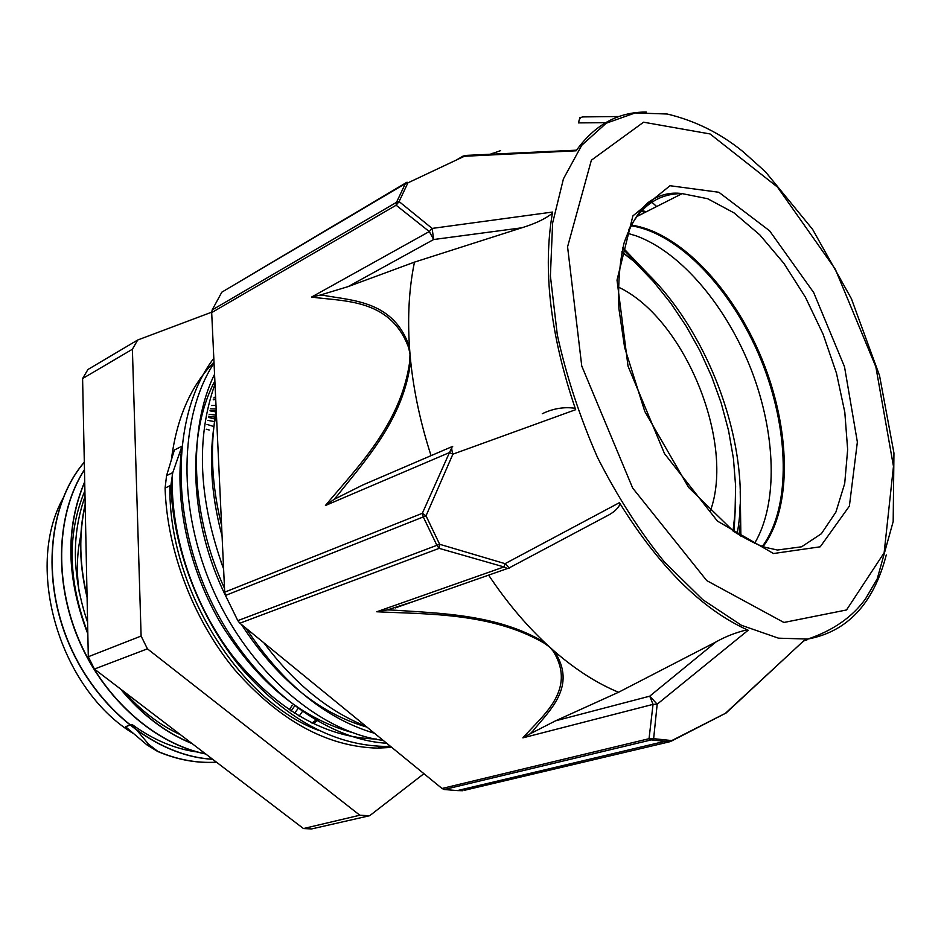 <?xml version="1.0" encoding="UTF-8"?>
<svg xmlns="http://www.w3.org/2000/svg" width="941" height="941" viewBox="0 0 941 941"><rect width="100%" height="100%" fill="white"/><g stroke="black" fill="none" stroke-linecap="round" stroke-linejoin="round"><path stroke-width="1.41" d="M622.589 248.706L642.48 268.867M740.132 504.552L739.72 512.704M740.085 524.949L739.473 535.253M146.961 744.907L148.69 744.366L132.058 724.476L125.482 726.675L146.961 744.907L157.641 751.459M157.665 751.471C176.061 759.258 194.234 762.892 212.184 762.398L212.372 762.339C194.422 762.833 176.249 759.187 157.841 751.4L148.69 744.355M212.184 762.398L216.477 762.186M84.314 462.137C48.744 503.364 40.851 578.515 69.163 644.291C97.311 710.137 157.37 756.505 212.642 759.269M84.467 469.63C56.754 512.198 53.284 579.832 78.538 639.468C103.851 699.081 155.1 744.025 205.773 754.023M84.714 481.768C65.247 527.442 66.282 578.174 87.831 633.987M120.483 688.953C141.573 714.607 165.487 732.851 192.211 743.672M85.172 504.329C78.491 533.512 79.126 564.541 87.078 597.441M212.384 762.339L216.418 762.151M299.156 716.125L302.849 710.855M84.314 462.254C48.897 503.517 41.098 578.539 69.352 644.209C97.452 709.937 157.347 756.282 212.548 759.187M213.925 426.591L207.02 424.403M84.467 469.818C56.919 512.398 53.543 579.856 78.726 639.362C103.969 698.834 155.03 743.743 205.585 753.882M215.171 419.074L208.431 417.392M84.725 482.086C65.505 527.513 66.54 577.95 87.819 633.399M121.177 689.482C141.985 714.631 165.522 732.592 191.799 743.366M216.312 411.982L209.996 410.841M85.196 505.011C78.762 533.712 79.385 564.2 87.066 596.476M215.712 399.137L213.466 399.09M213.231 399.784L215.724 399.384M210.525 408.841L216.171 408.982M318.599 719.806L313.071 723.605M209.137 414.334L215.971 415.063M86.572 572.293L85.76 532.782M207.808 420.368L214.713 421.627M167.286 724.664L142.02 705.385M87.595 622.295C72.198 576.845 71.34 534.947 85.019 496.601M294.909 705.574L291.063 711.078M172.768 472.605L166.557 475.652L165.087 488.085L170.897 485.262L172.768 472.605L181.989 446.175C174.238 501.824 188.776 569.693 221.829 625.165C257.963 682.484 301.261 718.218 351.711 732.38M221.594 525.631C211.537 484.486 209.761 446.175 216.254 410.676M374.518 733.298C325.492 718.677 282.641 683.648 245.989 628.2M224.511 588.36C190.317 514.068 187.835 428.649 214.56 374.283M386.692 743.249C321.057 739.461 245.695 679.202 207.373 593.206C168.968 507.246 174.014 409.994 213.819 358.274M391.785 747.413L377.506 748.119C327.068 746.789 279.501 720.7 234.803 669.863C193.423 619.86 167.028 550.814 165.087 488.085M366.002 726.334C328.174 711.173 294.121 683.331 263.845 642.797M223.605 568.799C198.586 499.859 195.716 438.283 215.019 384.046M383.293 740.473C319.975 731.91 249.977 672.556 213.466 590.677C176.955 508.799 179.178 416.24 214.042 363.05M390.397 746.272L383.822 746.389C333.361 745.013 285.735 718.795 240.931 667.734C199.457 617.519 172.944 548.203 170.921 485.274M181.989 446.175L174.367 450.033L166.592 475.605M223.605 568.835L221.135 562.224M376.412 739.05C325.457 737.685 277.995 710.584 234.038 657.724C193.67 605.957 170.215 535.441 172.285 474.088M214.866 380.952C186.342 434.824 189.306 522.655 226.087 596.794M241.472 624.518C276.96 678.99 318.799 713.196 366.966 727.122M216.371 413.193C208.337 450.88 210.243 491.861 222.088 536.147M132.058 724.476C153.289 739.932 175.226 749.142 197.881 752.082M294.474 713.266L298.497 708.02M209.22 430.002L206.208 429.214M84.902 490.696C66.999 533.5 67.964 580.879 87.807 632.834M124.118 691.729C141.079 710.831 159.876 725.182 180.543 734.768M215.536 417.204L208.679 416.287M311.953 723.064L317.329 719.159M216.265 410.958L210.055 410.617M216.007 405.371L211.454 405.524M215.618 397.067L214.019 397.443M88.301 656.747L82.596 378.553L132.387 349.252L141.115 636.045L88.301 656.747L94.406 669.063L147.419 648.831L359.827 815.224L303.461 828.55L94.406 669.063M211.69 312.177L137.68 340.019L87.948 369.495L82.596 378.553M369.672 815.706L311.647 828.927L369.672 815.706L423.921 773.69M311.647 828.927L303.461 828.55M368.049 815.671L359.827 815.224M132.387 349.252L137.68 340.019M147.419 648.831L141.115 636.045M292.122 705.491L289.228 709.855M133.14 733.392C59.718 688.836 24.395 568.27 62.847 498.648M318.623 730.392C239.002 701.057 167.827 586.714 169.933 485.721M171.391 459.667C176.637 418.18 190.847 385.669 213.995 362.156M432.095 228.381L429.284 231.545L433.66 239.52L432.131 228.416L399.09 201.55L407.9 182.872L405.348 183.636L407.03 182.166L407.9 182.872L464.348 156.265L576.115 150.795C594.641 124.847 618.037 111.932 646.302 112.05M622.848 247.612L654.43 280.771M740.214 491.214L740.885 536.111M406.006 182.777L221.817 292.18L405.348 183.636L396.502 202.339L399.09 201.55L396.137 205.232L396.502 202.339L212.184 309.93L211.69 312.6L396.137 205.232L429.284 231.557L311.542 297.074C344.159 301.602 390.327 298.45 408.617 347.558L409.994 354.004L409.464 347.017C393.985 301.179 353.416 300.755 324.08 295.45L320.105 295.109L311.542 297.074M456.961 159.688L463.054 156.1L466.43 155.383M886.269 554.967C873.636 603.581 847.488 631.611 807.825 639.068L806.637 640.162L804.049 640.48L726.134 712.949L671.78 740.579L653.63 738.673L657.183 704.197L748.166 630.235C702.374 609.733 659.453 567.211 619.425 502.67L505.07 563.659L439.647 544.274L426.026 515.844L452.88 454.174L575.669 409.676C550.214 335.09 542.522 269.208 552.59 212.043L432.131 228.416L429.284 231.557M224.687 592.171L225.487 595.453L426.026 515.844L422.344 513.292L224.687 592.171L211.69 312.6M466.736 788.358L464.725 789.981M442.023 788.487L444.27 789.511L651.313 739.897L649.043 738.697L442.023 788.487L239.873 623.201L439.141 548.356L439.647 544.274L237.814 620.648L239.873 623.201M544.11 643.079L544.863 642.644C497.707 614.061 439.388 613.356 393.385 610.121L387.41 609.909L376.753 611.768C427.061 614.285 491.261 612.509 544.11 643.079L549.626 647.055L553.437 651.525C576.986 690.294 542.098 715.842 522.89 737.862L653.042 704.374L657.183 704.197L649.737 696.175L653.042 704.374L649.043 738.697L653.63 738.673L651.313 739.897L669.51 741.802L464.125 790.369M671.509 741.073L664.24 741.496L457.338 790.593L444.27 789.511M727.852 711.384L726.134 712.984L671.827 740.885M804.12 640.468L725.264 713.443M452.35 446.457L449.469 452.562L452.88 454.174C451.445 449.433 451.374 446.834 452.692 446.363M510.175 567.364L509.163 567.917L505.07 563.659L504 566.929L376.753 611.768M804.661 640.409L801.908 642.515M462.69 790.711L457.338 790.593M387.41 609.909L414.334 601.24M620.154 503.882C618.366 507.952 614.72 511.563 609.239 514.703L593.489 523.078M488.65 575.163C506.035 601.158 524.772 623.648 544.863 642.644L554.414 651.313L553.437 651.525M716.089 641.88L649.737 696.175L555.578 720.818L618.555 692.258L716.089 641.88C725.37 636.61 735.709 632.575 747.13 629.776M522.89 737.862L530.254 733.745L532.735 731.181M532.735 731.192C549.179 710.726 577.503 686.518 554.414 651.313C575.833 669.816 597.217 683.472 618.555 692.258M555.578 720.818L530.254 733.745M408.617 347.558L409.464 347.017C407.465 316.023 409.135 287.734 414.475 262.127L348.135 286.605L433.66 239.52L521.784 227.804L414.475 262.127M320.105 295.109L348.135 286.605M552.367 213.242C545.439 218.83 535.253 223.687 521.784 227.804M542.263 413.746C553.061 408.5 564.035 406.677 575.174 408.288M451.433 446.904L362.826 484.968L334.067 499.4L337.854 495.001C365.614 459.89 404.089 418.463 410.652 361.05L409.782 361.25C401.148 424.367 356.58 467.924 325.421 505.517L334.067 499.412M431.06 455.656C420.686 423.615 413.875 392.079 410.652 361.05L409.994 354.004L409.782 361.25M237.814 620.648L225.487 595.453M579.868 117.613L578.492 122.895C579.138 118.837 580.75 116.837 583.326 116.907L619.06 116.519M500.577 150.642L490.449 154.195M466.407 155.383L576.539 150.172M490.367 154.195L493.025 153.171M212.184 309.93L221.817 292.18M640.339 210.219L646.455 211.701M656.653 206.538L650.337 200.786M627.318 233.192L636.234 235.885C681.519 252.411 726.911 306.954 751.471 370.331C775.925 433.73 778.383 503.223 754.67 543.239M630.835 225.722C679.273 233.074 732.31 289.887 760.775 359.239C789.252 428.59 791.546 506.517 762.469 546.227M631.188 225.087C679.79 232.004 733.239 289.063 761.857 358.815C790.499 428.555 792.663 506.94 763.175 546.45M734.074 531.724L735.591 502.423M737.462 532.018L737.297 533.876M79.232 592.324C76.256 571.893 76.868 552.496 81.102 534.147M778.489 638.174L741.52 625.33L702.798 599.699L664.381 561.93C639.598 531.253 617.308 496.448 597.535 457.514C579.832 417.145 566.435 376.282 557.319 334.937L550.391 275.936L552.614 223.029L563.424 178.861L581.761 145.267L606.216 123.224L635.222 112.932L667.193 114.014C695.152 120.707 720.477 133.293 743.167 151.772L765.492 171.827L812.624 229.392L851.393 298.685L879.553 375.671L893.95 453.068L893.174 521.573L877.247 578.786L865.532 598.805C852.452 616.99 833.22 630.411 807.825 639.068L778.489 638.174M325.421 505.517L449.469 452.562L422.344 513.292L423.297 516.974L436.942 545.427L439.141 548.356L504 566.929L507.446 568.564L509.587 567.976M645.279 212.29L639.68 211.007M578.492 122.895L605.592 122.683M628.588 230.027C641.186 205.561 659.053 193.434 682.19 193.623L707.679 198.727L734.004 212.866L759.834 234.897L783.971 263.48L805.367 297.133L823.116 334.255L836.467 373.189L844.806 412.217L847.653 449.586L844.712 483.486L835.89 512.116L821.352 533.747L801.579 546.803L777.407 550.026L768.303 547.991C761.763 546.98 750.283 541.51 733.862 531.583L688.6 487.403L644.785 411.452L624.612 347.476L618.943 308.848C617.849 284.335 619.554 262.363 624.083 242.954C630.305 225.275 638.127 211.948 647.526 202.974C658.371 194.963 669.933 191.846 682.19 193.623L636.716 216.618M773.49 553.531L717.418 521.091L664.511 453.656L628.023 366.131L617.014 280.112L632.893 215.877L670.004 185.718L718.865 192.27L769.585 230.792L813.659 292.51L844.512 366.767L857.369 442.035L849.37 506.129L820.234 546.803L773.49 553.531M783.912 622.472L706.726 580.585L632.67 488.061L581.75 365.99L567.576 246.801L591.371 160.205L643.573 122.201L710.055 133.951L777.442 187.047L835.29 269.15L875.859 366.861L893.468 466.348L884.14 552.767L846.524 609.968L783.912 622.472M737.156 533.782C753.506 446.105 705.679 320.387 634.293 261.645L621.836 252.023M710.09 511.704C735.686 443.058 684.507 317.858 618.202 287.005M383.822 746.401L377.506 748.13M395.232 607.933L509.175 567.917M609.239 514.703L509.163 567.905M465.23 155.512L463.842 155.971M463.819 155.983L459.561 158.476M733.027 531.006L735.039 512.951L735.615 486.062L733.439 458.514L728.557 430.59L721.229 403.16L711.702 376.682L700.033 351.005L686.354 326.445L670.827 303.249L653.489 281.606L634.293 261.645L621.907 251.694"/></g></svg>
